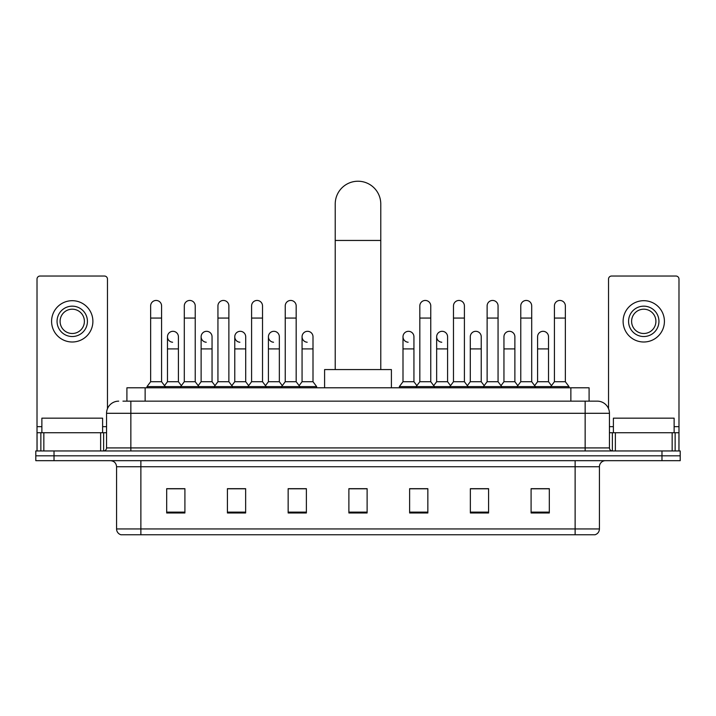 <?xml version="1.0" encoding="UTF-8"?>
<svg xmlns="http://www.w3.org/2000/svg" width="716" height="716" viewBox="0 0 716 716"><rect width="100%" height="100%" fill="white"/><g stroke="black" fill="none" stroke-linecap="round" stroke-linejoin="round"><path stroke-width="1.07" d="M126.911 401.148L126.911 387.795L589.089 387.795L589.089 401.148M123.233 401.148L597.296 401.148A12.145 12.145 0 0 1 609.441 413.302L609.441 447.921C609.602 449.746 610.623 450.758 612.484 450.955M122.955 401.148L130.849 401.148L130.849 413.302L106.559 413.302L106.559 447.921A3.034 3.034 0 0 1 103.516 450.955M118.704 401.148A12.145 12.145 0 0 0 106.559 413.302M54.022 450.955L35.8 450.955L35.8 455.815L54.022 455.815L35.8 455.815L35.8 460.674L54.022 460.674L54.022 455.815L661.978 455.815L54.022 455.815L54.022 450.955L661.978 450.955L661.978 455.815L680.2 455.815L661.978 455.815L661.978 460.674L54.022 460.674M661.978 460.674L680.2 460.674L680.2 450.955L661.978 450.955M609.441 413.302L585.151 413.302L585.151 401.148L597.296 401.148M599.426 528.936C599.256 531.854 597.797 533.796 595.05 534.771L575.127 534.771L575.127 528.936L599.426 528.936L599.426 466.743A6.077 6.077 0 0 1 605.494 460.674M575.127 534.771L120.95 534.771A6.077 6.077 0 0 1 116.574 528.936L116.574 466.743C116.216 463.055 114.193 461.032 110.506 460.674M549.315 512.969L549.315 488.67L531.093 488.67L531.093 512.969L549.315 512.969M488.58 512.969L488.58 488.67L470.358 488.67L470.358 512.969L488.58 512.969M427.846 512.969L427.846 488.67L409.624 488.67L409.624 512.969L427.846 512.969M184.907 512.969L184.907 488.67L166.685 488.67L166.685 512.969L184.907 512.969M245.642 512.969L245.642 488.67L227.419 488.67L227.419 512.969L245.642 512.969M306.376 512.969L306.376 488.67L288.154 488.67L288.154 512.969L306.376 512.969M367.111 512.969L367.111 488.67L348.889 488.67L348.889 512.969L367.111 512.969M486.513 488.795L481.841 488.795M531.093 488.795L549.136 488.795M536.982 488.795L532.31 488.795M301.454 488.795L296.782 488.795M234.159 488.795L229.487 488.795M183.69 488.795L179.018 488.795M166.864 488.795L184.907 488.795M419.218 488.795L414.546 488.795M367.111 488.795L348.889 488.795M306.376 488.795L288.154 488.795M245.642 488.795L227.419 488.795M427.846 488.795L409.624 488.795M488.58 488.795L470.358 488.795M102.612 432.733L102.612 418.162L41.877 418.162L41.877 432.733M100.634 450.955L100.634 432.733L43.846 432.733L43.846 450.955M107.472 408.684L107.472 279.079A3.034 3.034 0 0 0 104.429 276.036L40.051 276.036A3.034 3.034 0 0 0 37.017 279.079L37.017 432.733L43.846 432.733M100.634 432.733L106.559 432.733M37.017 450.955L37.017 432.733M72.244 306.162A15.188 15.188 0 0 0 57.056 321.35A15.188 15.188 0 0 0 72.244 336.529A15.188 15.188 0 0 0 87.424 321.35A15.188 15.188 0 0 0 72.244 306.162M72.244 309.196A12.145 12.145 0 0 0 60.09 321.35A12.145 12.145 0 0 0 72.244 333.495A12.145 12.145 0 0 0 84.39 321.35A12.145 12.145 0 0 0 72.244 309.196M72.244 341.997A20.648 20.648 0 0 0 92.892 321.35A20.648 20.648 0 0 0 72.244 300.693A20.648 20.648 0 0 0 51.588 321.35A20.648 20.648 0 0 0 72.244 341.997M335.222 369.572L335.222 204.006A22.778 22.778 0 0 1 358 181.229A22.778 22.778 0 0 1 380.778 204.006A22.778 22.778 0 0 0 358 181.229M380.778 369.572L380.778 204.006M391.401 387.795L391.401 369.572L324.599 369.572L324.599 387.795M150.646 318.065L161.583 318.065L161.583 381.718L150.646 381.718L150.646 305.92A5.468 5.468 0 0 1 156.464 300.46A5.468 5.468 0 0 1 161.583 305.92A5.468 5.468 0 0 0 156.464 300.46M150.646 381.718L147.004 386.577L147.004 387.795M161.583 381.718L165.226 386.577L147.004 386.577M184.298 381.718L184.298 318.065L195.226 318.065L195.226 381.718L184.298 381.718L180.656 386.577L165.226 386.577L165.226 387.795M184.298 318.065L184.298 305.92A5.468 5.468 0 0 1 190.107 300.46A5.468 5.468 0 0 1 195.226 305.92A5.468 5.468 0 0 0 190.107 300.46M195.226 381.718L198.878 386.577L180.656 386.577L180.656 387.795M217.941 381.718L217.941 318.065L228.878 318.065L228.878 381.718L217.941 381.718L214.299 386.577L198.878 386.577L198.878 387.795M217.941 318.065L217.941 305.92A5.468 5.468 0 0 1 223.75 300.46A5.468 5.468 0 0 1 228.878 305.92A5.468 5.468 0 0 0 223.75 300.46M228.878 381.718L232.521 386.577L214.299 386.577L214.299 387.795M251.593 381.718L251.593 318.065L262.521 318.065L262.521 381.718L251.593 381.718L247.951 386.577L232.521 386.577L232.521 387.795M251.593 318.065L251.593 305.92A5.468 5.468 0 0 1 257.402 300.46A5.468 5.468 0 0 1 262.521 305.92A5.468 5.468 0 0 0 257.402 300.46M262.521 381.718L266.164 386.577L247.951 386.577L247.951 387.795M285.236 381.718L285.236 318.065L296.173 318.065L296.173 381.718L285.236 381.718L281.594 386.577L266.164 386.577L266.164 387.795M285.236 318.065L285.236 305.92A5.468 5.468 0 0 1 291.045 300.46A5.468 5.468 0 0 1 296.173 305.92A5.468 5.468 0 0 0 291.045 300.46M296.173 381.718L299.816 386.577L281.594 386.577L281.594 387.795M312.999 381.718L312.999 348.916L302.062 348.916L302.062 381.718L312.999 381.718L316.642 386.577L299.816 386.577L299.816 387.795M419.827 318.065L430.764 318.065L430.764 381.718L419.827 381.718L419.827 305.92A5.468 5.468 0 0 1 425.635 300.46A5.468 5.468 0 0 1 430.764 305.92A5.468 5.468 0 0 0 425.635 300.46M419.827 381.718L416.184 386.577L416.184 387.795M430.764 381.718L434.406 386.577L399.358 386.577L399.358 387.795M453.479 381.718L453.479 318.065L464.407 318.065L464.407 381.718L453.479 381.718L449.836 386.577L434.406 386.577L434.406 387.795M453.479 318.065L453.479 305.92A5.468 5.468 0 0 1 459.287 300.46A5.468 5.468 0 0 1 464.407 305.92A5.468 5.468 0 0 0 459.287 300.46M464.407 381.718L468.049 386.577L449.836 386.577L449.836 387.795M487.122 381.718L487.122 318.065L498.059 318.065L498.059 381.718L487.122 381.718L483.479 386.577L468.049 386.577L468.049 387.795M487.122 318.065L487.122 305.92A5.468 5.468 0 0 1 492.93 300.46A5.468 5.468 0 0 1 498.059 305.92A5.468 5.468 0 0 0 492.93 300.46M498.059 381.718L501.701 386.577L483.479 386.577L483.479 387.795M520.774 381.718L520.774 318.065L531.702 318.065L531.702 381.718L520.774 381.718L517.122 386.577L501.701 386.577L501.701 387.795M520.774 318.065L520.774 305.92A5.468 5.468 0 0 1 526.582 300.46A5.468 5.468 0 0 1 531.702 305.92A5.468 5.468 0 0 0 526.582 300.46M531.702 381.718L535.344 386.577L517.122 386.577L517.122 387.795M554.417 381.718L554.417 318.065L565.354 318.065L565.354 381.718L554.417 381.718L550.774 386.577L535.344 386.577L535.344 387.795M554.417 318.065L554.417 305.92A5.468 5.468 0 0 1 560.225 300.46A5.468 5.468 0 0 1 565.354 305.92A5.468 5.468 0 0 0 560.225 300.46M565.354 381.718L568.996 386.577L550.774 386.577L550.774 387.795M568.996 386.577L568.996 387.795M172.601 342.23A5.468 5.468 0 0 1 167.472 336.771A5.468 5.468 0 0 1 173.281 331.32A5.468 5.468 0 0 1 178.409 336.771L178.409 348.916L167.472 348.916L167.472 336.771M178.409 348.916L178.409 381.718L167.472 381.718L167.472 348.916M167.472 381.718L164.528 385.647M178.409 381.718L181.354 385.647M206.244 342.23A5.468 5.468 0 0 1 201.124 336.771A5.468 5.468 0 0 1 206.933 331.32A5.468 5.468 0 0 1 212.052 336.771L212.052 348.916L201.124 348.916L201.124 336.771M212.052 348.916L212.052 381.718L201.124 381.718L201.124 348.916M201.124 381.718L198.18 385.647M212.052 381.718L214.997 385.647M239.887 342.23A5.468 5.468 0 0 1 234.767 336.771A5.468 5.468 0 0 1 240.576 331.32A5.468 5.468 0 0 1 245.704 336.771L245.704 348.916L234.767 348.916L234.767 336.771M245.704 348.916L245.704 381.718L234.767 381.718L234.767 348.916M234.767 381.718L231.823 385.647M245.704 381.718L248.649 385.647M273.539 342.23A5.468 5.468 0 0 1 268.419 336.771A5.468 5.468 0 0 1 274.228 331.32A5.468 5.468 0 0 1 279.347 336.771L279.347 348.916L268.419 348.916L268.419 336.771M279.347 348.916L279.347 381.718L268.419 381.718L268.419 348.916M268.419 381.718L265.466 385.647M279.347 381.718L282.292 385.647M307.182 342.23A5.468 5.468 0 0 1 302.062 336.771A5.468 5.468 0 0 1 307.871 331.32A5.468 5.468 0 0 1 312.999 336.771L312.999 348.916M302.062 381.718L299.118 385.647M316.642 386.577L316.642 387.795M408.129 342.23A5.468 5.468 0 0 1 403.001 336.771A5.468 5.468 0 0 1 408.818 331.32A5.468 5.468 0 0 1 413.938 336.771L413.938 348.916L403.001 348.916L403.001 336.771M413.938 348.916L413.938 381.718L403.001 381.718L403.001 348.916M403.001 381.718L399.358 386.577M413.938 381.718L416.882 385.647M441.772 342.23A5.468 5.468 0 0 1 436.653 336.771A5.468 5.468 0 0 1 442.461 331.32A5.468 5.468 0 0 1 447.581 336.771L447.581 348.916L436.653 348.916L436.653 336.771M447.581 348.916L447.581 381.718L436.653 381.718L436.653 348.916M436.653 381.718L433.708 385.647M447.581 381.718L450.534 385.647M470.296 336.771A5.468 5.468 0 0 1 476.113 331.32A5.468 5.468 0 0 1 481.233 336.771L481.233 348.916L470.296 348.916L470.296 336.771M481.233 348.916L481.233 381.718L470.296 381.718L470.296 348.916M470.296 381.718L467.351 385.647M481.233 381.718L484.177 385.647M503.948 336.771A5.468 5.468 0 0 1 509.756 331.32A5.468 5.468 0 0 1 514.876 336.771L514.876 348.916L503.948 348.916L503.948 336.771M514.876 348.916L514.876 381.718L503.948 381.718L503.948 348.916M503.948 381.718L501.003 385.647M514.876 381.718L517.82 385.647M537.591 336.771A5.468 5.468 0 0 1 543.399 331.32A5.468 5.468 0 0 1 548.528 336.771L548.528 348.916L537.591 348.916L537.591 336.771M548.528 348.916L548.528 381.718L537.591 381.718L537.591 348.916M537.591 381.718L534.646 385.647M548.528 381.718L551.472 385.647M672.154 450.955L672.154 432.733L615.366 432.733L615.366 450.955M678.983 450.955L678.983 432.733L678.983 450.955M672.154 432.733L678.983 432.733L678.983 279.079A3.034 3.034 0 0 0 675.949 276.036L611.571 276.036A3.034 3.034 0 0 0 608.528 279.079L608.528 408.684M609.441 432.733L615.366 432.733M643.756 306.162A15.188 15.188 0 0 0 628.576 321.35A15.188 15.188 0 0 0 643.756 336.529A15.188 15.188 0 0 0 658.944 321.35A15.188 15.188 0 0 0 643.756 306.162M643.756 309.196A12.145 12.145 0 0 0 631.61 321.35A12.145 12.145 0 0 0 643.756 333.495A12.145 12.145 0 0 0 655.91 321.35A12.145 12.145 0 0 0 643.756 309.196M643.756 341.997A20.648 20.648 0 0 0 664.412 321.35A20.648 20.648 0 0 0 643.756 300.693A20.648 20.648 0 0 0 623.108 321.35A20.648 20.648 0 0 0 643.756 341.997M674.123 432.733L674.123 418.162L613.388 418.162L613.388 432.733M145.133 401.148L145.133 387.795M570.867 401.148L570.867 387.795M130.849 450.955L130.849 447.921L609.441 447.921M106.559 447.921L130.849 447.921L130.849 413.302L585.151 413.302L585.151 450.955M575.127 460.674L575.127 466.743L116.574 466.743M599.426 466.743L575.127 466.743L575.127 528.936L140.873 528.936L140.873 534.771M116.574 528.936L140.873 528.936L140.873 460.674M367.111 512.119L348.889 512.119M306.376 512.119L288.154 512.119M245.642 512.119L227.419 512.119M184.907 512.119L166.685 512.119M427.846 512.119L409.624 512.119M488.58 512.119L470.358 512.119M549.315 512.119L531.093 512.119M106.559 426.664L102.612 426.664M41.877 426.664L37.017 426.664M103.623 432.733L103.623 450.955M37.062 432.733L37.062 450.955M40.857 450.955L40.857 432.733M335.222 240.451L380.778 240.451M678.983 426.664L674.123 426.664M613.388 426.664L609.441 426.664M678.938 450.955L678.938 432.733M675.143 432.733L675.143 450.955M612.377 450.955L612.377 432.733M161.583 318.065L161.583 305.92M195.226 318.065L195.226 305.92M228.878 318.065L228.878 305.92M262.521 318.065L262.521 305.92M296.173 318.065L296.173 305.92M430.764 318.065L430.764 305.92M464.407 318.065L464.407 305.92M498.059 318.065L498.059 305.92M531.702 318.065L531.702 305.92M565.354 318.065L565.354 305.92M302.062 348.916L302.062 336.771"/></g></svg>
